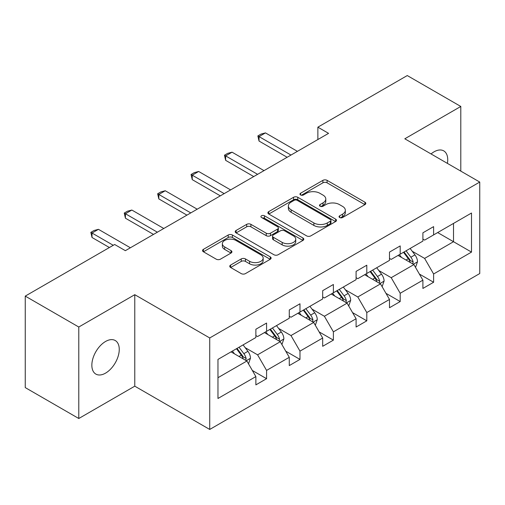 <?xml version="1.0" encoding="UTF-8"?>
<svg xmlns="http://www.w3.org/2000/svg" width="505" height="505" viewBox="0 0 505 505"><rect width="100%" height="100%" fill="white"/><g stroke="black" fill="none" stroke-linecap="round" stroke-linejoin="round"><path stroke-width="0.76" d="M339.657 217.516A2.083 1.199 0 0 0 342.605 217.516L364.932 204.626A2.973 1.717 0 0 0 365.803 203.408A2.973 1.717 0 0 0 364.932 202.196L327.101 180.354A2.973 1.717 0 0 0 322.897 180.354L300.563 193.245A2.083 1.199 0 0 0 299.957 194.097A2.083 1.199 0 0 0 300.563 194.949A2.083 1.199 0 0 0 303.505 194.949L306.396 193.276A9.513 5.492 0 0 1 319.848 193.276L323.004 195.1A9.513 5.492 0 0 1 325.788 198.983A9.513 5.492 0 0 1 323.004 202.865L320.113 204.531A2.083 1.199 0 0 0 319.501 205.383A2.083 1.199 0 0 0 320.113 206.229A2.083 1.199 0 0 0 323.055 206.229L325.946 204.563A9.513 5.492 0 0 1 339.398 204.563L342.548 206.381A9.513 5.492 0 0 1 345.338 210.269A9.513 5.492 0 0 1 342.548 214.152L339.657 215.818A2.083 1.199 0 0 0 339.051 216.67A2.083 1.199 0 0 0 339.657 217.516L339.657 215.818M105.551 373.132A19.379 11.192 120 0 0 118.214 356.05A19.379 11.192 120 0 0 115.241 340.522A19.379 11.192 120 0 0 105.551 341.481A19.379 11.192 120 0 0 92.888 358.563A19.379 11.192 120 0 0 95.862 374.091A19.379 11.192 120 0 0 105.551 373.132M447.405 163.386A19.379 11.192 120 0 0 443.725 150.875A19.379 11.192 120 0 0 434.035 151.835A19.379 11.192 120 0 0 431.043 153.943M230.627 265.056A2.973 1.717 0 0 0 229.756 266.268A2.973 1.717 0 0 0 230.627 267.486L241.239 273.609A2.973 1.717 0 0 0 245.443 273.609L270.244 259.292A2.973 1.717 0 0 0 271.116 258.08A2.973 1.717 0 0 0 270.244 256.868L232.414 235.021A2.973 1.717 0 0 0 228.209 235.021L203.408 249.344A2.973 1.717 0 0 0 202.537 250.556A2.973 1.717 0 0 0 203.408 251.768L216.228 259.172A2.973 1.717 0 0 0 220.432 259.172L231.044 253.043A2.973 1.717 0 0 0 231.915 251.831A2.973 1.717 0 0 0 231.044 250.613L224.687 246.945A7.954 4.589 0 0 1 222.358 243.7A7.954 4.589 0 0 1 227.269 239.458A7.954 4.589 0 0 1 235.93 240.449L260.839 254.836A7.954 4.589 0 0 1 263.168 258.08A7.954 4.589 0 0 1 258.257 262.322A7.954 4.589 0 0 1 249.596 261.325L245.443 258.926A2.973 1.717 0 0 0 241.239 258.926L230.627 265.056L230.627 267.486M134.778 294.686L78.786 327.019L25.25 296.107L25.25 387.594L78.786 418.506L134.778 386.173L209.726 429.446L209.726 337.959L134.778 294.686L134.778 386.173M460.8 171.119L460.8 106.46L404.802 138.793L479.75 182.059L209.726 337.959M460.8 106.46L407.264 75.554L317.866 127.172L317.866 139.531M25.25 296.107L114.654 244.496L125.36 250.676L328.572 133.352L317.866 127.172M306.604 235.873A2.973 1.717 0 0 0 310.809 235.873L335.61 221.55A2.973 1.717 0 0 0 336.481 220.338A2.973 1.717 0 0 0 335.61 219.126L297.78 197.285A2.973 1.717 0 0 0 293.575 197.285L268.774 211.601A2.973 1.717 0 0 0 267.902 212.813A2.973 1.717 0 0 0 268.774 214.025L306.604 235.873M262.354 217.964A2.083 1.199 0 0 1 264.462 218.261L264.462 215.786L302.931 237.994A2.973 1.717 0 0 1 303.802 239.206A2.973 1.717 0 0 1 302.931 240.424L278.129 254.741A2.973 1.717 0 0 1 273.925 254.741L236.088 232.9L236.088 230.469A2.973 1.717 0 0 0 235.216 231.688A2.973 1.717 0 0 0 236.088 232.9M236.088 230.469L246.705 224.346A2.973 1.717 0 0 1 250.909 224.346L266.249 233.203A2.973 1.717 0 0 0 270.453 233.203L277.498 229.137A2.973 1.717 0 0 0 278.369 227.925A2.973 1.717 0 0 0 277.498 226.707L261.521 217.485A2.083 1.199 0 0 1 260.915 216.639A2.083 1.199 0 0 1 262.196 215.528A2.083 1.199 0 0 1 264.462 215.786M78.786 327.019L78.786 418.506M217.971 359.409L255.871 337.523L255.871 329.241L266.577 323.061L266.577 331.343L289.277 318.238L289.277 309.956L299.983 303.776L299.983 312.058L322.682 298.954L322.682 290.672L333.388 284.492L333.388 292.774L356.088 279.669L356.088 271.387L366.794 265.201L366.794 273.483L389.494 260.378L389.494 252.096L400.2 245.916L400.2 254.198L422.9 241.093L422.9 232.811L433.606 226.631L433.606 234.913L471.506 213.028L471.506 252.096L433.606 273.981L433.606 282.263L422.9 288.443L422.9 280.161L400.2 293.266L400.2 301.548L389.494 307.734L389.494 299.446L366.794 312.551L366.794 320.839L356.088 327.019L356.088 318.737L333.388 331.842L333.388 340.124L322.682 346.304L322.682 338.022L299.983 351.127L299.983 359.409L289.277 365.588L289.277 357.306L266.577 370.411L266.577 378.693L255.871 384.879L255.871 376.591L217.971 398.477L217.971 359.409M209.726 429.446L479.75 273.546L479.75 182.059M264.437 332.58L280.281 341.727L257.588 354.832L245.19 347.68M257.588 354.832L266.577 370.411M280.281 341.727L289.277 357.306M255.871 335.547L257.588 336.538L266.577 331.343M297.843 313.296L313.687 322.442L290.994 335.547L278.596 328.395M290.994 335.547L299.983 351.127M313.687 322.442L322.682 338.022M289.277 316.263L290.994 317.254L299.983 312.058M331.248 294.011L347.093 303.158L324.393 316.263L312.002 309.104M324.393 316.263L333.388 331.842M347.093 303.158L356.088 318.737M322.682 296.978L324.393 297.963L333.388 292.774M364.654 274.72L380.499 283.873L357.799 296.978L345.407 289.82M357.799 296.978L366.794 312.551M380.499 283.873L389.494 299.446M356.088 277.687L357.799 278.678L366.794 273.483M398.06 255.435L413.904 264.582L391.205 277.687L378.813 270.535M391.205 277.687L400.2 293.266M413.904 264.582L422.9 280.161M389.494 258.402L391.205 259.393L400.2 254.198M437.671 232.565L453.522 241.712L424.61 258.402L412.219 251.25M424.61 258.402L433.606 273.981M471.506 252.096L453.522 241.712L453.522 223.418L471.506 213.028M422.9 239.118L424.61 240.109L433.606 234.913M217.971 377.708L246.882 361.018L231.031 351.865M246.882 361.018L255.871 376.591M419.365 274.045L433.606 282.263M385.959 293.329L400.2 301.548M352.553 312.614L366.794 320.839M319.147 331.899L333.388 340.124M285.742 351.19L299.983 359.409M252.342 370.474L266.577 378.693M340.49 217.813L342.548 216.62A9.513 5.492 0 0 0 345.338 212.738L345.338 210.269M325.788 198.983L325.788 201.451A9.513 5.492 0 0 1 323.004 205.339L320.946 206.526M364.894 204.645L327.101 182.829A2.973 1.717 0 0 0 322.897 182.829L301.397 195.239M335.572 221.575L297.78 199.753A2.973 1.717 0 0 0 293.575 199.753L268.811 214.051M330.358 221.19A2.083 1.199 0 0 0 330.971 220.338A2.083 1.199 0 0 0 330.358 219.492L297.148 200.315A2.083 1.199 0 0 0 294.207 200.315L291.158 202.076A9.513 5.492 0 0 0 288.374 205.958A9.513 5.492 0 0 0 291.158 209.84L313.857 222.945A9.513 5.492 0 0 0 327.309 222.945L330.358 221.19L330.358 223.658A2.083 1.199 0 0 0 330.971 222.812L330.971 220.338M288.374 205.958L288.374 208.432A9.513 5.492 0 0 0 291.158 212.315L291.158 209.84M330.358 223.658L327.309 225.419A9.513 5.492 0 0 1 313.857 225.419L291.158 212.315M236.132 232.919L246.705 226.814L246.705 224.346M278.369 227.925L278.369 230.394A2.973 1.717 0 0 1 277.498 231.612L270.453 235.677A2.973 1.717 0 0 1 266.249 235.677L250.909 226.814A2.973 1.717 0 0 0 246.705 226.814M264.462 218.261L302.893 240.443M282.175 242.394A7.954 4.589 0 0 0 290.836 243.391A7.954 4.589 0 0 0 295.747 239.149A7.954 4.589 0 0 0 293.418 235.904L284.643 230.835A2.973 1.717 0 0 0 280.439 230.835L273.401 234.901A2.973 1.717 0 0 0 272.53 236.113A2.973 1.717 0 0 0 273.401 237.325L282.175 242.394L282.175 244.868A7.954 4.589 0 0 0 290.836 245.859A7.954 4.589 0 0 0 295.747 241.624L295.747 239.149M272.53 236.113L272.53 238.587A2.973 1.717 0 0 0 273.401 239.799L273.401 237.325M282.175 244.868L273.401 239.799M263.168 258.08L263.168 260.548A7.954 4.589 0 0 1 258.257 264.79A7.954 4.589 0 0 1 249.596 263.799L245.443 261.401A2.973 1.717 0 0 0 241.239 261.401L230.665 267.505M222.358 243.7L222.358 246.169A7.954 4.589 0 0 0 224.687 249.419L224.687 246.945M231.006 253.068L224.687 249.419M270.207 259.317L232.414 237.495A2.973 1.717 0 0 0 228.209 237.495L203.446 251.793M415.533 267.404L417.502 261.716A8.023 4.633 -120 0 0 414.94 254.88L410.129 248.466M401.507 257.43L399.423 254.646M412.718 263.9L413.166 262.057A8.023 4.633 -120 0 0 410.868 257.234L406.064 250.815M404.05 251.976L409.347 259.04A4.091 2.361 60 0 1 410.085 260.277L413.166 262.057M403.495 252.298L408.299 258.718A8.023 4.633 60 0 1 410.3 262.505M290.987 155.048L259.04 136.602L259.04 141.053L257.866 135.921L261.079 134.071L265.466 132.897L297.413 151.342M287.137 157.276L259.04 141.053M265.466 132.897L259.04 136.602L257.866 135.921M382.127 286.689L384.097 281.001A8.023 4.633 -120 0 0 381.534 274.171L376.724 267.751M368.107 276.715L366.018 273.931M379.312 283.185L379.76 281.342A8.023 4.633 -120 0 0 377.469 276.519L372.658 270.099M370.645 271.261L375.941 278.324A4.091 2.361 60 0 1 376.68 279.568L379.76 281.342M370.089 271.583L374.899 278.002A8.023 4.633 60 0 1 376.894 281.79M348.721 305.973L350.691 300.286A8.023 4.633 -120 0 0 348.128 293.455L343.324 287.036M334.701 295.999L332.618 293.222M345.906 302.476L346.361 300.633A8.023 4.633 -120 0 0 344.063 295.804L339.253 289.384M337.245 290.545L342.535 297.609A4.091 2.361 60 0 1 343.274 298.853L346.361 300.633M336.683 290.867L341.494 297.287A8.023 4.633 60 0 1 343.488 301.075M257.588 174.332L225.634 155.887L225.634 160.338L224.46 155.212L227.673 153.356L232.06 152.182L264.008 170.627M253.731 176.561L225.634 160.338M232.06 152.182L225.634 155.887L224.46 155.212M224.182 193.623L192.235 175.178L192.235 179.629L191.054 174.496L194.267 172.641L198.654 171.466L230.602 189.912M220.325 195.845L192.235 179.629M198.654 171.466L192.235 175.178L191.054 174.496M315.316 325.264L317.285 319.577A8.023 4.633 -120 0 0 314.722 312.74L309.918 306.327M301.296 315.29L299.212 312.507M312.507 321.761L312.955 319.918A8.023 4.633 -120 0 0 310.657 315.088L305.847 308.675M303.84 309.83L309.129 316.894A4.091 2.361 60 0 1 309.874 318.137L312.955 319.918M303.278 310.158L308.088 316.572A8.023 4.633 60 0 1 310.089 320.366M190.776 212.908L158.829 194.463L158.829 198.913L157.648 193.781L160.861 191.925L165.249 190.751L197.202 209.196M186.919 215.13L158.829 198.913M165.249 190.751L158.829 194.463L157.648 193.781M281.91 344.549L283.879 338.861A8.023 4.633 -120 0 0 281.317 332.025L276.513 325.611M267.89 334.575L265.807 331.791M279.101 341.045L279.549 339.202A8.023 4.633 -120 0 0 277.251 334.379L272.441 327.96M270.434 329.121L275.724 336.185A4.091 2.361 60 0 1 276.469 337.422L279.549 339.202M269.872 329.443L274.682 335.863A8.023 4.633 60 0 1 276.683 339.65M157.371 232.193L125.423 213.748L125.423 218.198L124.243 213.066L127.456 211.216L131.849 210.042L163.797 228.487M153.514 234.421L125.423 218.198M131.849 210.042L125.423 213.748L124.243 213.066M248.504 363.834L250.474 358.146A8.023 4.633 -120 0 0 247.917 351.316L243.107 344.896M234.484 353.86L232.401 351.076M245.695 360.33L246.143 358.487A8.023 4.633 -120 0 0 243.846 353.664L239.035 347.244M237.028 348.406L242.318 355.469A4.091 2.361 60 0 1 243.063 356.713L246.143 358.487M236.466 348.728L241.276 355.148A8.023 4.633 60 0 1 243.277 358.935M113.259 245.297L92.017 233.032L92.017 237.483L90.837 232.357L94.05 230.501L98.443 229.327L130.391 247.772M109.402 247.526L92.017 237.483M98.443 229.327L92.017 233.032L90.837 232.357M342.548 216.62L342.548 214.152M320.113 206.229L320.113 204.531M323.004 205.339L323.004 202.865M300.563 194.949L300.563 193.245M322.897 182.829L322.897 180.354M327.101 182.829L327.101 180.354M364.932 204.626L364.932 202.196M268.774 214.025L268.774 211.601M293.575 199.753L293.575 197.285M297.78 199.753L297.78 197.285M335.61 221.55L335.61 219.126M313.857 225.419L313.857 222.945M327.309 225.419L327.309 222.945M250.909 226.814L250.909 224.346M266.249 235.677L266.249 233.203M270.453 235.677L270.453 233.203M277.498 231.612L277.498 229.137M302.931 240.424L302.931 237.994M241.239 261.401L241.239 258.926M245.443 261.401L245.443 258.926M249.596 263.799L249.596 261.325M231.044 253.043L231.044 250.613M203.408 251.768L203.408 249.344M228.209 237.495L228.209 235.021M232.414 237.495L232.414 235.021M270.244 259.292L270.244 256.868M413.324 264.254L417.446 261.874M410.868 257.234L414.94 254.88M406.02 260.031L408.299 258.718M379.918 283.539L384.04 281.159M377.469 276.519L381.534 274.171M372.614 279.322L374.899 278.002M346.518 302.823L350.64 300.443M344.063 295.804L348.128 293.455M339.209 298.606L341.494 297.287M313.113 322.108L317.235 319.728M310.657 315.088L314.722 312.74M305.803 317.891L308.088 316.572M279.707 341.399L283.829 339.019M277.251 334.379L281.317 332.025M272.397 337.176L274.682 335.863M246.301 360.684L250.423 358.304M243.846 353.664L247.917 351.316M238.991 356.461L241.276 355.148"/></g></svg>

